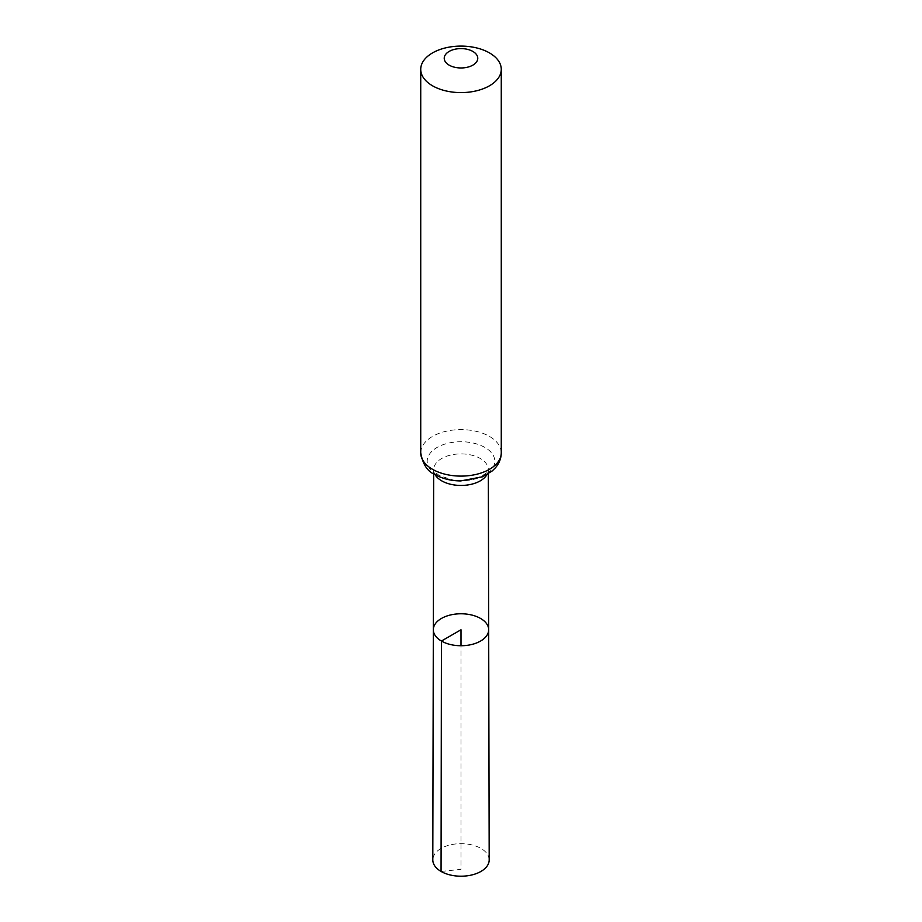 <?xml version="1.0" encoding="UTF-8"?>
<svg xmlns="http://www.w3.org/2000/svg" width="922" height="922" viewBox="0 0 922 922"><rect width="100%" height="100%" fill="white"/><g stroke="black" fill="none" stroke-linecap="round" stroke-linejoin="round"><path stroke-width="0.69" stroke-dasharray="4.61 3.46" d="M488.683 629.738A27.683 15.985 0 0 0 461 613.775A27.683 15.985 0 0 0 433.317 629.738M489.19 859.915A28.19 16.273 0 0 0 480.938 848.424A28.19 16.273 0 0 0 450.224 844.898A28.19 16.273 0 0 0 432.81 859.915M441.062 871.44L461 869.354L461 645.734M435.046 474.611A27.326 15.778 180 0 1 433.674 469.644A27.326 15.778 180 0 1 461 453.889A27.326 15.778 180 0 1 488.326 469.644A27.326 15.778 180 0 1 486.954 474.611M420.732 452.852A40.268 23.246 180 0 1 461 429.606A40.268 23.246 180 0 1 501.268 452.852M437.097 475.049A33.803 19.512 180 0 1 452.253 442.399A33.803 19.512 180 0 1 493.65 466.302A33.803 19.512 180 0 1 437.097 475.049M488.337 473.781L488.326 469.644C488.844 469.966 487.692 471.476 484.857 474.162L477.896 477.792C470.347 480.489 462.026 481.238 452.944 480.016L439.31 475.579C430.113 468.388 435.023 470.497 433.674 469.644L433.663 473.781"/><path stroke-width="1.38" d="M441.431 641.055A27.683 15.985 0 0 0 471.615 644.513A27.683 15.985 0 0 0 488.683 629.738A27.683 15.985 0 0 0 461 613.775A27.683 15.985 0 0 0 433.317 629.738A27.683 15.985 0 0 0 441.431 641.055A27.683 15.985 0 0 0 471.615 644.513A27.683 15.985 0 0 0 488.683 629.738L489.19 859.915A28.19 16.273 0 0 1 471.799 874.966A28.19 16.273 0 0 1 441.062 871.44A28.19 16.273 0 0 1 432.81 859.915L433.317 629.738A27.683 15.985 0 0 0 441.431 641.055M449.129 65.128A16.78 9.693 180 0 1 456.655 48.924A16.78 9.693 180 0 1 477.204 60.783A16.78 9.693 180 0 1 449.129 65.128M432.522 85.792A40.268 23.246 180 0 1 420.732 69.346A40.268 23.246 180 0 1 461 46.1A40.268 23.246 180 0 1 501.268 69.346A40.268 23.246 180 0 1 476.409 90.829A40.268 23.246 180 0 1 432.522 85.792M461 645.734L461 629.761L441.431 641.055L441.062 871.44M486.954 474.611A27.326 15.778 180 0 1 441.673 480.823A27.326 15.778 180 0 1 435.046 474.611M432.522 469.298A40.268 23.246 180 0 1 420.732 452.852C422.795 464.342 427.52 471.568 434.884 474.519C442.399 478.714 450.996 480.846 460.689 480.927L482.494 476.801L492.21 470.958L495.506 467.696C499.263 463.328 501.188 458.372 501.268 452.852A40.268 23.246 180 0 1 476.409 474.334A40.268 23.246 180 0 1 432.522 469.298M433.663 473.781L433.317 629.738M488.337 473.781L488.683 629.738M420.732 69.346L420.732 452.852M501.268 69.346L501.268 452.852"/></g></svg>

